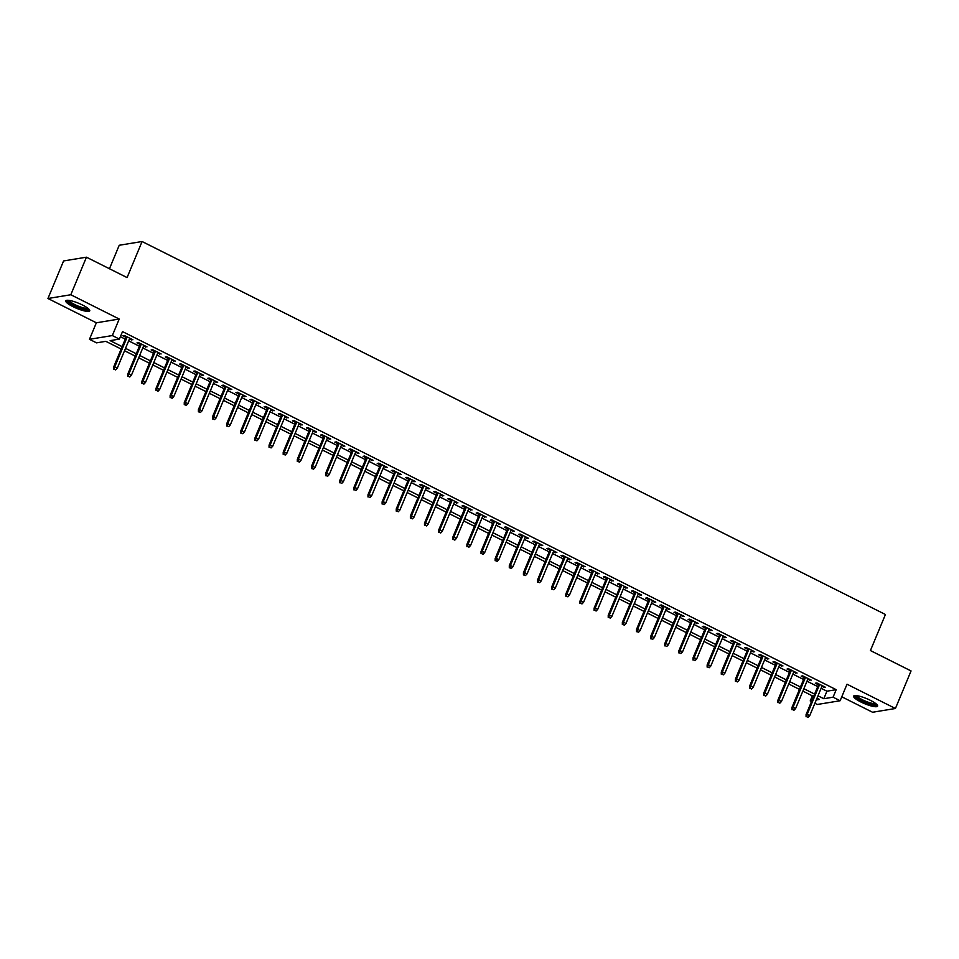 <?xml version="1.0" encoding="UTF-8"?>
<svg xmlns="http://www.w3.org/2000/svg" width="959" height="959" viewBox="0 0 959 959"><rect width="100%" height="100%" fill="white"/><g stroke="black" fill="none" stroke-linecap="round" stroke-linejoin="round"><path stroke-width="1.44" d="M72.932 306.628A12.982 2.721 -157.4 0 0 89.738 310.836A12.982 2.721 -157.4 0 0 82.57 305.058A12.982 2.721 -157.4 0 0 65.763 300.85A12.982 2.721 -157.4 0 0 72.932 306.628M860.798 701.94A12.982 2.721 -157.4 0 0 877.593 706.148A12.982 2.721 -157.4 0 0 870.436 700.358A12.982 2.721 -157.4 0 0 853.63 696.162A12.982 2.721 -157.4 0 0 860.798 701.94M121.134 349.028L105.814 341.332L96.535 342.854L89.475 339.306L112.335 335.566L119.407 339.102L110.129 340.625L122.129 346.643M96.356 322.787L119.216 319.035L70.81 294.749L86.442 257.192L63.582 260.944L47.95 298.501L96.356 322.787L89.475 339.306M109.458 268.736L119.228 245.264L142.088 241.524L885.433 614.503L870.424 650.55L911.05 670.94L895.418 708.497L847.013 684.211L840.132 700.741L817.272 704.481L814.886 703.283M841.774 696.797L872.558 712.249L895.418 708.497M811.482 701.58L810.211 700.933L811.865 700.669M812.333 695.838L810.211 700.933M70.81 294.749L47.95 298.501M129.405 339.054L132.893 339.774L124.406 335.518L122.86 335.77L126.001 337.352M143.526 346.139L147.015 346.87L138.54 342.615L136.993 342.866L140.134 344.437M157.66 353.236L161.148 353.955L152.673 349.699L151.126 349.951L154.267 351.533M171.793 360.32L175.281 361.052L166.806 356.796L165.26 357.048L168.388 358.618M185.926 367.417L189.414 368.136L180.939 363.881L179.393 364.132L182.522 365.715M200.059 374.501L203.548 375.233L195.073 370.977L193.526 371.229L196.655 372.799M214.193 381.598L217.681 382.317L209.206 378.062L207.659 378.314L210.788 379.896M228.326 388.695L231.814 389.414L223.327 385.158L221.793 385.41L224.921 386.98M242.459 395.779L245.948 396.499L237.46 392.243L235.914 392.495L239.055 394.077M256.592 402.876L260.081 403.595L251.594 399.34L250.047 399.591L253.188 401.162M270.714 409.961L274.202 410.68L265.727 406.424L264.181 406.688L267.321 408.258M284.847 417.057L288.335 417.776L279.86 413.521L278.314 413.773L281.455 415.343M298.98 424.142L302.469 424.861L293.993 420.605L292.447 420.869L295.588 422.439M313.113 431.238L316.602 431.958L308.127 427.702L306.58 427.954L309.709 429.524M327.247 438.323L330.735 439.042L322.26 434.787L320.714 435.05L323.842 436.621M341.38 445.42L344.868 446.139L336.393 441.883L334.847 442.135L337.976 443.705M355.513 452.504L359.002 453.223L350.526 448.968L348.98 449.232L352.109 450.802M369.647 459.601L373.135 460.32L364.648 456.064L363.113 456.316L366.242 457.887M383.78 466.685L387.268 467.405L378.781 463.149L377.235 463.413L380.375 464.983M397.913 473.782L401.401 474.501L392.914 470.246L391.368 470.497L394.509 472.068M412.034 480.867L415.523 481.586L407.048 477.342L405.501 477.594L408.642 479.164M426.168 487.963L429.656 488.682L421.181 484.427L419.634 484.679L422.775 486.249M440.301 495.048L443.789 495.767L435.314 491.523L433.768 491.775L436.908 493.346M454.434 502.144L457.923 502.864L449.447 498.608L447.901 498.86L451.03 500.43M468.567 509.229L472.056 509.948L463.581 505.705L462.034 505.956L465.163 507.527M482.701 516.326L486.189 517.045L477.714 512.789L476.167 513.041L479.296 514.611M496.834 523.41L500.322 524.141L491.835 519.886L490.301 520.138L493.429 521.708M510.967 530.507L514.456 531.226L505.968 526.971L504.434 527.222L507.563 528.793M525.1 537.591L528.589 538.323L520.102 534.067L518.555 534.319L521.696 535.889M539.222 544.688L542.722 545.407L534.235 541.152L532.689 541.403L535.829 542.974M553.355 551.773L556.843 552.504L548.368 548.248L546.822 548.5L549.963 550.07M567.488 558.869L570.977 559.588L562.501 555.333L560.955 555.585L564.096 557.155M581.622 565.954L585.11 566.685L576.635 562.43L575.088 562.681L578.217 564.252M595.755 573.05L599.243 573.77L590.768 569.514L589.222 569.766L592.35 571.348M609.888 580.135L613.376 580.866L604.901 576.611L603.355 576.862L606.484 578.433M624.021 587.232L627.51 587.951L619.034 583.695L617.488 583.947L620.617 585.529M638.155 594.316L641.643 595.048L633.156 590.792L631.621 591.044L634.75 592.614M652.288 601.413L655.776 602.132L647.289 597.877L645.743 598.128L648.883 599.711M666.421 608.497L669.909 609.229L661.422 604.973L659.876 605.225L663.017 606.795M680.542 615.594L684.031 616.313L675.556 612.058L674.009 612.31L677.15 613.892M694.676 622.679L698.164 623.41L689.689 619.154L688.142 619.406L691.283 620.976M708.809 629.775L712.297 630.495L703.822 626.239L702.276 626.491L705.416 628.073M722.942 636.872L726.431 637.591L717.955 633.336L716.409 633.587L719.538 635.158M737.075 643.957L740.564 644.676L732.089 640.42L730.542 640.672L733.671 642.254M751.209 651.053L754.697 651.772L746.222 647.517L744.675 647.769L747.804 649.339M765.342 658.138L768.83 658.857L760.343 654.601L758.809 654.853L761.937 656.436M779.475 665.234L782.964 665.954L774.476 661.698L772.942 661.95L776.071 663.52M793.608 672.319L797.097 673.038L788.61 668.783L787.063 669.046L790.204 670.617M807.742 679.416L811.23 680.135L802.743 675.879L801.197 676.131L804.337 677.701M821.12 688.286L826.922 691.199L836.2 689.677L122.524 331.598L119.407 339.102M120.402 336.705L125.257 339.138M128.65 340.841L139.391 346.223M142.783 347.925L153.524 353.32M156.916 355.022L167.645 360.404M171.05 362.106L181.778 367.501M185.183 369.203L195.912 374.585M199.316 376.288L210.045 381.682M213.449 383.384L224.178 388.767M227.583 390.481L238.312 395.863M241.716 397.565L252.445 402.948M255.849 404.662L266.578 410.044M269.97 411.747L280.711 417.129M284.104 418.843L294.845 424.226M298.237 425.928L308.966 431.31M312.37 433.024L323.099 438.407M326.504 440.109L337.232 445.491M340.637 447.206L351.366 452.588M354.77 454.29L365.499 459.673M368.903 461.387L379.632 466.769M383.037 468.471L393.765 473.854M397.17 475.568L407.899 480.95M411.291 482.653L422.032 488.035M425.424 489.749L436.153 495.132M439.558 496.834L450.286 502.216M453.691 503.931L464.42 509.313M467.824 511.015L478.553 516.398M481.957 518.112L492.686 523.494M496.091 525.196L506.82 530.579M510.224 532.293L520.953 537.675M524.357 539.378L535.086 544.76M538.478 546.474L549.219 551.857M552.612 553.559L563.353 558.953M566.745 560.655L577.474 566.038M580.878 567.74L591.607 573.134M595.012 574.837L605.74 580.219M609.145 581.921L619.874 587.316M623.278 589.018L634.007 594.4M637.411 596.102L648.14 601.497M651.545 603.199L662.273 608.581M665.678 610.284L676.407 615.678M679.799 617.38L690.54 622.763M693.932 624.465L704.661 629.859M708.066 631.561L718.794 636.944M722.199 638.658L732.928 644.04M736.332 645.743L747.061 651.125M750.465 652.839L761.194 658.222M764.599 659.924L775.328 665.306M778.732 667.02L789.461 672.403M792.865 674.105L803.594 679.487M806.987 681.202L817.727 686.584M821.863 686.5L825.351 687.219L816.876 682.964L815.33 683.228L818.471 684.798M119.216 319.035L112.335 335.566M836.2 689.677L833.071 697.193L840.132 700.741M86.442 257.192L127.079 277.583L142.088 241.524M816.277 699.95L819.477 699.423L817.008 698.176M813.604 696.474L802.875 691.091M799.47 689.389L788.742 683.995M785.337 682.293L774.608 676.91M771.204 675.208L760.475 669.814M757.083 668.111L746.342 662.729M742.949 661.015L732.208 655.632M728.816 653.93L718.087 648.548M714.683 646.834L703.954 641.451M700.549 639.749L689.821 634.367M686.416 632.652L675.687 627.27M672.283 625.568L661.554 620.185M658.15 618.471L647.421 613.089M644.016 611.386L633.288 606.004M629.883 604.29L619.154 598.907M615.762 597.205L605.021 591.823M601.629 590.109L590.9 584.726M587.495 583.024L576.767 577.642M573.362 575.927L562.633 570.545M559.229 568.843L548.5 563.46M545.096 561.746L534.367 556.364M530.962 554.662L520.234 549.279M516.829 547.565L506.1 542.183M502.696 540.48L491.967 535.098M488.575 533.384L477.834 528.001M474.441 526.299L463.7 520.917M460.308 519.203L449.579 513.82M446.175 512.118L435.446 506.736M432.041 505.021L421.313 499.639M417.908 497.937L407.179 492.554M403.775 490.84L393.046 485.458M389.642 483.756L378.913 478.361M375.508 476.659L364.78 471.277M361.375 469.574L350.646 464.18M347.254 462.478L336.513 457.095M333.121 455.393L322.38 449.999M318.987 448.297L308.259 442.914M304.854 441.212L294.125 435.818M290.721 434.115L279.992 428.733M276.588 427.031L265.859 421.636M262.454 419.934L251.726 414.552M248.321 412.849L237.592 407.455M234.188 405.753L223.459 400.371M220.067 398.656L209.326 393.274M205.933 391.572L195.192 386.189M191.8 384.475L181.071 379.093M177.667 377.39L166.938 372.008M163.533 370.294L152.805 364.911M149.4 363.209L138.671 357.827M135.267 356.113L124.538 350.73M818.003 695.802L823.805 698.715L833.071 697.193M125.533 348.357L136.262 353.739M139.666 355.441L150.395 360.824M153.788 362.538L164.528 367.92M167.921 369.623L178.662 375.005M182.054 376.719L192.783 382.102M196.187 383.804L206.916 389.186M210.321 390.9L221.049 396.283M224.454 397.985L235.183 403.367M238.587 405.082L249.316 410.464M252.72 412.166L263.449 417.549M266.854 419.263L277.583 424.645M280.987 426.347L291.716 431.73M295.108 433.444L305.849 438.826M309.242 440.529L319.97 445.911M323.375 447.625L334.104 453.008M337.508 454.71L348.237 460.092M351.641 461.806L362.37 467.189M365.775 468.891L376.503 474.273M379.908 475.988L390.637 481.37M394.041 483.072L404.77 488.455M408.174 490.169L418.903 495.551M422.296 497.253L433.036 502.648M436.429 504.35L447.17 509.732M450.562 511.435L461.291 516.829M464.695 518.531L475.424 523.914M478.829 525.616L489.558 531.01M492.962 532.713L503.691 538.095M507.095 539.797L517.824 545.192M521.228 546.894L531.957 552.276M535.362 553.978L546.091 559.373M549.495 561.075L560.224 566.457M563.616 568.16L574.357 573.554M577.75 575.256L588.478 580.639M591.883 582.353L602.612 587.735M606.016 589.437L616.745 594.82M620.149 596.534L630.878 601.916M634.283 603.619L645.011 609.001M648.416 610.715L659.145 616.098M662.549 617.8L673.278 623.182M676.682 624.896L687.411 630.279M690.804 631.981L701.544 637.363M704.937 639.078L715.678 644.46M719.07 646.162L729.799 651.545M733.203 653.259L743.932 658.641M747.337 660.343L758.066 665.726M761.47 667.44L772.199 672.822M775.603 674.525L786.332 679.907M789.736 681.621L800.465 687.004M803.87 688.706L814.599 694.088M826.922 691.199L823.805 698.715M824.165 686.632L823.817 687.471M810.031 679.535L809.684 680.387M795.898 672.439L795.55 673.29M781.765 665.354L781.417 666.205M767.644 658.258L767.284 659.109M753.51 651.173L753.151 652.024M739.377 644.076L739.017 644.928M725.244 636.992L724.884 637.843M711.11 629.895L710.751 630.746M696.977 622.811L696.618 623.662M682.844 615.714L682.496 616.565M668.711 608.629L668.363 609.48M654.577 601.533L654.23 602.384M640.444 594.448L640.097 595.299M626.323 587.352L625.963 588.203M612.19 580.267L611.83 581.118M598.056 573.17L597.697 574.021M583.923 566.086L583.563 566.937M569.79 558.989L569.43 559.84M555.657 551.904L555.309 552.756M541.523 544.808L541.176 545.659M527.39 537.723L527.042 538.574M513.257 530.627L512.909 531.478M499.124 523.542L498.776 524.393M485.002 516.445L484.643 517.297M470.869 509.361L470.509 510.212M456.736 502.264L456.376 503.115M442.602 495.18L442.243 496.031M428.469 488.083L428.11 488.934M414.336 480.998L413.988 481.85M400.203 473.902L399.855 474.753M386.069 466.817L385.722 467.668M371.936 459.721L371.589 460.572M357.815 452.636L357.455 453.475M343.682 445.539L343.322 446.391M329.548 438.455L329.189 439.294M315.415 431.358L315.055 432.209M301.282 424.262L300.922 425.113M287.149 417.177L286.801 418.028M273.015 410.08L272.668 410.932M258.882 402.996L258.534 403.847M244.749 395.899L244.401 396.75M230.616 388.815L230.268 389.666M216.494 381.718L216.135 382.569M202.361 374.633L202.001 375.484M188.228 367.537L187.868 368.388M174.094 360.452L173.735 361.303M159.961 353.356L159.602 354.207M145.828 346.271L145.48 347.122M131.695 339.174L131.347 340.025M818.818 683.947L806.075 714.575L807.178 714.395L819.681 684.378M806.687 716.673L808.101 717.38L806.687 716.673L807.178 714.395L809.732 715.666L822.223 685.649M806.075 714.575L806.075 716.769M808.101 717.38L809.732 715.666M876.502 704.206A11.232 2.362 22.6 0 1 861.937 700.633A11.232 2.362 22.6 0 1 855.776 695.575M856.843 695.683A10.405 2.182 -157.4 0 0 862.561 699.83A10.405 2.182 -157.4 0 0 875.675 703.51M854.277 695.695A12.899 2.709 -157.4 0 0 861.326 700.741A12.899 2.709 -157.4 0 0 877.473 705.344M88.648 308.894A11.232 2.362 22.6 0 1 78.518 307.288A11.232 2.362 22.6 0 1 67.909 300.838A11.232 2.362 22.6 0 1 67.909 300.263M68.988 300.371L68.988 300.371A10.405 2.182 -157.4 0 0 77.727 305.909A10.405 2.182 -157.4 0 0 87.82 308.211M66.423 300.383A12.899 2.709 -157.4 0 0 77.211 307.144A12.899 2.709 -157.4 0 0 89.619 310.033M804.685 676.85L791.942 707.478L793.057 707.298L805.548 677.282M792.554 709.576L793.968 710.283L792.554 709.576L793.057 707.298L795.598 708.581L808.089 678.564M791.942 707.478L791.942 709.672M793.968 710.283L795.598 708.581M790.552 669.766L777.809 700.394L778.924 700.214L791.415 670.197M778.42 702.491L779.835 703.199L778.42 702.491L778.924 700.214L781.465 701.485L793.956 671.468M777.809 700.394L777.809 702.587M779.835 703.199L781.465 701.485M776.43 662.669L763.676 693.297L764.791 693.117L777.281 663.101M764.287 695.395L765.702 696.102L764.287 695.395L764.791 693.117L767.332 694.4L779.823 664.383M763.676 693.297L763.676 695.491M765.702 696.102L767.332 694.4M762.297 655.584L749.542 686.212L750.657 686.033L763.148 656.016M750.166 688.298L751.568 689.018L750.166 688.298L750.657 686.033L753.199 687.303L765.69 657.287M749.542 686.212L749.542 688.406M751.568 689.018L753.199 687.303M748.164 648.488L735.409 679.116L736.524 678.936L749.015 648.919M736.033 681.214L737.447 681.921L736.033 681.214L736.524 678.936L739.065 680.207L751.556 650.202M735.409 679.116L735.409 681.31M737.447 681.921L739.065 680.207M734.031 641.403L721.276 672.031L722.391 671.839L734.882 641.835M721.899 674.117L723.314 674.836L721.899 674.117L722.391 671.839L724.932 673.122L737.435 643.105M721.276 672.031L721.276 674.225M723.314 674.836L724.932 673.122M719.897 634.307L707.143 664.935L708.257 664.755L720.748 634.738M707.766 667.032L709.181 667.74L707.766 667.032L708.257 664.755L710.799 666.025L723.302 636.021M707.143 664.935L707.143 667.128M709.181 667.74L710.799 666.025M705.764 627.222L693.021 657.85L694.124 657.658L706.627 627.654M693.633 659.936L695.047 660.655L693.633 659.936L694.124 657.658L696.678 658.941L709.169 628.924M693.021 657.85L693.009 660.044M695.047 660.655L696.678 658.941M691.631 620.125L678.888 650.753L679.991 650.574L692.494 620.557M679.499 652.851L680.914 653.559L679.499 652.851L679.991 650.574L682.544 651.844L695.035 621.84M678.888 650.753L678.888 652.947M680.914 653.559L682.544 651.844M677.498 613.041L664.755 643.669L665.87 643.477L678.361 613.472M665.366 645.755L666.781 646.474L665.366 645.755L665.87 643.477L668.411 644.76L680.902 614.743M664.755 643.669L664.755 645.863M666.781 646.474L668.411 644.76M663.364 605.944L650.622 636.572L651.736 636.392L664.227 606.376M651.233 638.67L652.647 639.377L651.233 638.67L651.736 636.392L654.278 637.663L666.769 607.646M650.622 636.572L650.622 638.766M652.647 639.377L654.278 637.663M649.231 598.86L636.488 629.488L637.603 629.296L650.094 599.291M637.1 631.573L638.514 632.293L637.1 631.573L637.603 629.296L640.144 630.578L652.635 600.562M636.488 629.488L636.488 631.681M638.514 632.293L640.144 630.578M635.11 591.763L622.355 622.391L623.47 622.211L635.961 592.194M622.978 624.489L624.381 625.196L622.978 624.489L623.47 622.211L626.011 623.482L638.502 593.465M622.355 622.391L622.355 624.585M624.381 625.196L626.011 623.482M620.976 584.678L608.222 615.306L609.337 615.115L621.828 585.098M608.845 617.392L610.26 618.099L608.845 617.392L609.337 615.115L611.878 616.397L624.369 586.381M608.222 615.306L608.222 617.5M610.26 618.099L611.878 616.397M606.843 577.582L594.089 608.21L595.203 608.03L607.694 578.013M594.712 610.308L596.126 611.015L594.712 610.308L595.203 608.03L597.745 609.301L610.248 579.284M594.089 608.21L594.089 610.404M596.126 611.015L597.745 609.301M592.71 570.497L579.955 601.125L581.07 600.933L593.561 570.917M580.579 603.211L581.993 603.918L580.579 603.211L581.07 600.933L583.611 602.216L596.114 572.199M579.955 601.125L579.955 603.319M581.993 603.918L583.611 602.216M578.577 563.401L565.822 594.029L566.937 593.849L579.44 563.832M566.445 596.126L567.86 596.834L566.445 596.126L566.937 593.849L569.478 595.119L581.981 565.103M565.822 594.029L565.822 596.222M567.86 596.834L569.478 595.119M564.443 556.316L551.701 586.944L552.804 586.752L565.307 556.735M552.312 589.03L553.727 589.737L552.312 589.03L552.804 586.752L555.357 588.035L567.848 558.018M551.701 586.944L551.701 589.138M553.727 589.737L555.357 588.035M550.31 549.219L537.567 579.847L538.67 579.668L551.173 549.651M538.179 581.945L539.593 582.652L538.179 581.945L538.67 579.668L541.224 580.938L553.715 550.922M537.567 579.847L537.567 582.041M539.593 582.652L541.224 580.938M536.177 542.135L523.434 572.751L524.549 572.571L537.04 542.554M524.046 574.849L525.46 575.556L524.046 574.849L524.549 572.571L527.09 573.854L539.581 543.837M523.434 572.751L523.434 574.956M525.46 575.556L527.09 573.854M522.044 535.038L509.301 565.666L510.416 565.486L522.907 535.47M509.912 567.764L511.327 568.471L509.912 567.764L510.416 565.486L512.957 566.757L525.448 536.74M509.301 565.666L509.301 567.86M511.327 568.471L512.957 566.757M507.922 527.941L495.168 558.57L496.282 558.39L508.773 528.373M495.779 560.667L497.194 561.375L495.779 560.667L496.282 558.39L498.824 559.672L511.315 529.656M495.168 558.57L495.168 560.775M497.194 561.375L498.824 559.672M493.789 520.857L481.034 551.485L482.149 551.305L494.64 521.288M481.658 553.583L483.06 554.29L481.658 553.583L482.149 551.305L484.691 552.576L497.182 522.559M481.034 551.485L481.034 553.679M483.06 554.29L484.691 552.576M479.656 513.76L466.901 544.388L468.016 544.209L480.507 514.192M467.524 546.486L468.939 547.193L467.524 546.486L468.016 544.209L470.557 545.491L483.048 515.474M466.901 544.388L466.901 546.594M468.939 547.193L470.557 545.491M465.523 506.676L452.768 537.304L453.883 537.124L466.374 507.107M453.391 539.402L454.806 540.109L453.391 539.402L453.883 537.124L456.424 538.395L468.927 508.378M452.768 537.304L452.768 539.497M454.806 540.109L456.424 538.395M451.389 499.579L438.635 530.207L439.749 530.027L452.24 500.011M439.258 532.305L440.672 533.012L439.258 532.305L439.749 530.027L442.291 531.31L454.794 501.293M438.635 530.207L438.635 532.413M440.672 533.012L442.291 531.31M437.256 492.494L424.513 523.123L425.616 522.943L438.119 492.926M425.125 525.22L426.539 525.928L425.125 525.22L425.616 522.943L428.158 524.213L440.661 494.197M424.513 523.123L424.501 525.316M426.539 525.928L428.158 524.213M423.123 485.398L410.38 516.026L411.483 515.846L423.986 485.829M410.991 518.124L412.406 518.831L410.991 518.124L411.483 515.846L414.036 517.129L426.527 487.112M410.38 516.026L410.38 518.232M412.406 518.831L414.036 517.129M408.99 478.313L396.247 508.941L397.35 508.761L409.853 478.745M396.858 511.039L398.273 511.746L396.858 511.039L397.35 508.761L399.903 510.032L412.394 480.015M396.247 508.941L396.247 511.135M398.273 511.746L399.903 510.032M394.856 471.217L382.114 501.845L383.228 501.665L395.719 471.648M382.725 503.943L384.139 504.65L382.725 503.943L383.228 501.665L385.77 502.948L398.261 472.931M382.114 501.845L382.114 504.05M384.139 504.65L385.77 502.948M380.723 464.132L367.98 494.76L369.095 494.58L381.586 464.564M368.592 496.858L370.006 497.565L368.592 496.858L369.095 494.58L371.636 495.851L384.127 465.834M367.98 494.76L367.98 496.954M370.006 497.565L371.636 495.851M366.602 457.035L353.847 487.663L354.962 487.484L367.453 457.467M354.47 489.761L355.873 490.469L354.47 489.761L354.962 487.484L357.503 488.766L369.994 458.75M353.847 487.663L353.847 489.869M355.873 490.469L357.503 488.766M352.468 449.951L339.714 480.579L340.829 480.399L353.32 450.382M340.337 482.677L341.752 483.384L340.337 482.677L340.829 480.399L343.37 481.67L355.861 451.653M339.714 480.579L339.714 482.773M341.752 483.384L343.37 481.67M338.335 442.854L325.581 473.482L326.695 473.302L339.186 443.286M326.204 475.58L327.618 476.287L326.204 475.58L326.695 473.302L329.237 474.585L341.728 444.568M325.581 473.482L325.581 475.688M327.618 476.287L329.237 474.585M324.202 435.77L311.447 466.398L312.562 466.218L325.053 436.201M312.071 468.495L313.485 469.203L312.071 468.495L312.562 466.218L315.103 467.489L327.606 437.472M311.447 466.398L311.447 468.591M313.485 469.203L315.103 467.489M310.069 428.673L297.314 459.301L298.429 459.121L310.932 429.105M297.937 461.399L299.352 462.106L297.937 461.399L298.429 459.121L300.97 460.404L313.473 430.387M297.314 459.301L297.314 461.495M299.352 462.106L300.97 460.404M295.935 421.588L283.193 452.216L284.296 452.037L296.799 422.02M283.804 454.314L285.219 455.022L283.804 454.314L284.296 452.037L286.849 453.307L299.34 423.291M283.193 452.216L283.193 454.41M285.219 455.022L286.849 453.307M281.802 414.492L269.059 445.12L270.162 444.94L282.665 414.923M269.671 447.218L271.085 447.925L269.671 447.218L270.162 444.94L272.716 446.223L285.207 416.206M269.059 445.12L269.059 447.314M271.085 447.925L272.716 446.223M267.669 407.407L254.926 438.035L256.041 437.855L268.532 407.839M255.538 440.121L256.952 440.84L255.538 440.121L256.041 437.855L258.582 439.126L271.073 409.109M254.926 438.035L254.926 440.229M256.952 440.84L258.582 439.126M253.536 400.311L240.793 430.939L241.908 430.759L254.399 400.742M241.404 433.036L242.819 433.744L241.404 433.036L241.908 430.759L244.449 432.029L256.94 402.025M240.793 430.939L240.793 433.132M242.819 433.744L244.449 432.029M239.414 393.226L226.66 423.854L227.774 423.662L240.265 393.658M227.271 425.94L228.686 426.659L227.271 425.94L227.774 423.662L230.316 424.945L242.807 394.928M226.66 423.854L226.66 426.048M228.686 426.659L230.316 424.945M225.281 386.129L212.526 416.757L213.641 416.578L226.132 386.561M213.15 418.855L214.552 419.562L213.15 418.855L213.641 416.578L216.183 417.848L228.674 387.844M212.526 416.757L212.526 418.951M214.552 419.562L216.183 417.848M211.148 379.045L198.393 409.673L199.508 409.481L211.999 379.476M199.016 411.759L200.431 412.478L199.016 411.759L199.508 409.481L202.049 410.764L214.54 380.747M198.393 409.673L198.393 411.867M200.431 412.478L202.049 410.764M197.015 371.948L184.26 402.576L185.375 402.396L197.866 372.38M184.883 404.674L186.298 405.381L184.883 404.674L185.375 402.396L187.916 403.667L200.419 373.662M184.26 402.576L184.26 404.77M186.298 405.381L187.916 403.667M182.881 364.864L170.127 395.492L171.241 395.3L183.732 365.295M170.75 397.577L172.164 398.297L170.75 397.577L171.241 395.3L173.783 396.582L186.286 366.566M170.127 395.492L170.127 397.685M172.164 398.297L173.783 396.582M168.748 357.767L155.993 388.395L157.108 388.215L169.611 358.198M156.617 390.493L158.031 391.2L156.617 390.493L157.108 388.215L159.65 389.486L172.152 359.469M155.993 388.395L155.993 390.589M158.031 391.2L159.65 389.486M154.615 350.682L141.872 381.31L142.975 381.119L155.478 351.114M142.483 383.396L143.898 384.115L142.483 383.396L142.975 381.119L145.528 382.401L158.019 352.385M141.872 381.31L141.872 383.504M143.898 384.115L145.528 382.401M140.482 343.586L127.739 374.214L128.842 374.034L141.345 344.017M128.35 376.312L129.765 377.019L128.35 376.312L128.842 374.034L131.395 375.305L143.886 345.288M127.739 374.214L127.739 376.407M129.765 377.019L131.395 375.305M126.348 336.501L113.606 367.129L114.72 366.937L127.211 336.921M114.217 369.215L115.631 369.922L114.217 369.215L114.72 366.937L117.262 368.22L129.753 338.203M113.606 367.129L113.606 369.323M115.631 369.922L117.262 368.22"/></g></svg>
